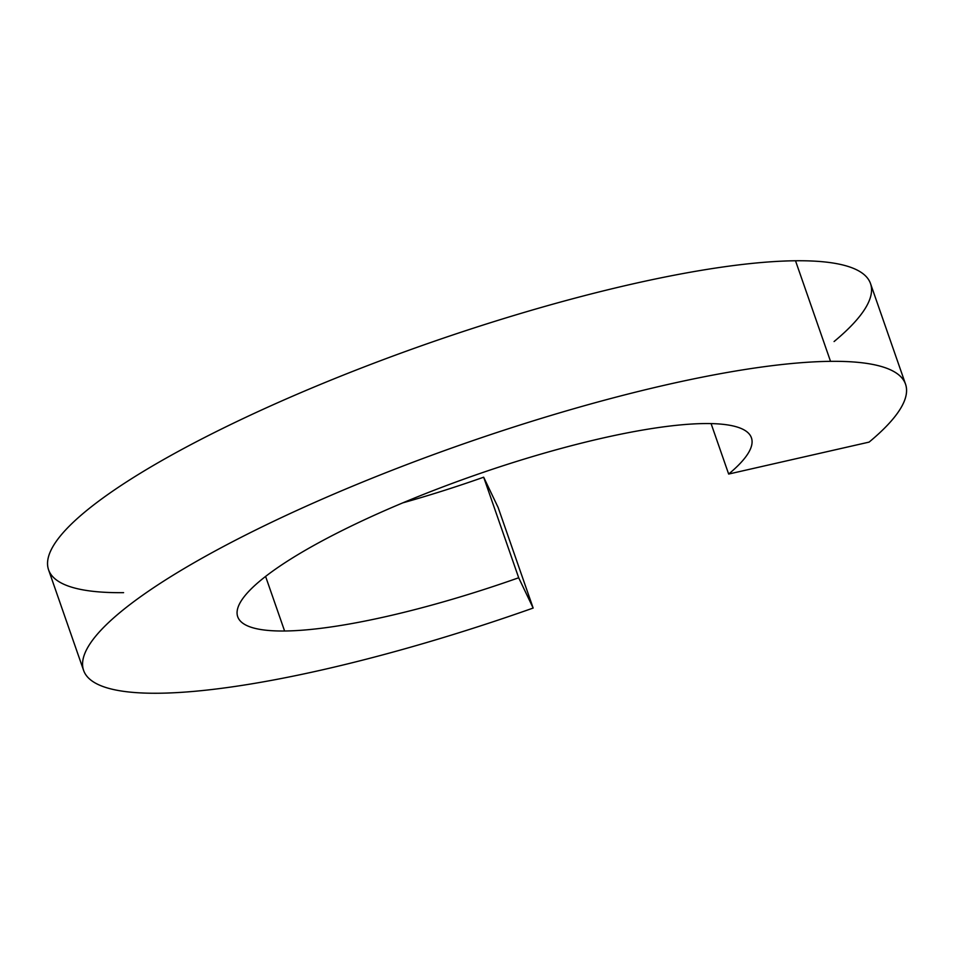 <?xml version="1.0" encoding="UTF-8"?>
<svg xmlns="http://www.w3.org/2000/svg" width="954" height="954" viewBox="0 0 954 954"><rect width="100%" height="100%" fill="white"/><g stroke="black" fill="none" stroke-linecap="round" stroke-linejoin="round"><path stroke-width="1.43" d="M711.088 423.6L728.653 474.055A271.985 55.618 160.8 0 0 751.43 437.838A271.985 55.618 160.8 0 0 704.541 423.564A271.985 55.618 -19.2 0 1 728.653 474.055L711.088 423.6M265.594 576.431L284.602 630.999A271.985 55.618 160.8 0 0 518.69 577.766L483.666 477.203A271.985 55.618 -19.2 0 1 402.838 502.841A271.985 55.618 160.8 0 0 483.666 477.203L518.69 577.766L533.155 608.056L498.131 507.492L483.666 477.203L498.131 507.492L533.155 608.056A435.179 88.996 -19.2 0 1 158.614 693.236A435.179 88.996 -19.2 0 1 83.594 670.4A435.179 88.996 -19.2 0 1 355.52 484.966A435.179 88.996 -19.2 0 1 830.529 361.339A435.179 88.996 -19.2 0 1 905.549 384.176A435.179 88.996 -19.2 0 1 869.106 442.107L728.653 474.055L869.106 442.107A435.179 88.996 160.8 0 0 830.529 361.339L795.505 260.764L830.529 361.339A435.179 88.996 160.8 0 0 256.054 529.828A435.179 88.996 160.8 0 0 158.614 693.236A435.179 88.996 160.8 0 0 533.155 608.056L518.69 577.766A271.985 55.618 -19.2 0 1 284.602 630.999A271.985 55.618 -19.2 0 1 345.503 528.874A271.985 55.618 -19.2 0 1 704.541 423.564A271.985 55.618 160.8 0 0 407.668 500.838A271.985 55.618 160.8 0 0 237.713 616.737A271.985 55.618 160.8 0 0 284.602 630.999L265.594 576.431M905.549 384.176L870.525 283.6A435.179 88.996 160.8 0 0 795.505 260.764A435.179 88.996 160.8 0 0 320.496 384.39A435.179 88.996 160.8 0 0 48.571 569.824L83.594 670.4M123.591 592.661A435.179 88.996 -19.2 0 1 221.03 429.252A435.179 88.996 -19.2 0 1 795.505 260.764A435.179 88.996 -19.2 0 1 834.082 341.544"/></g></svg>
